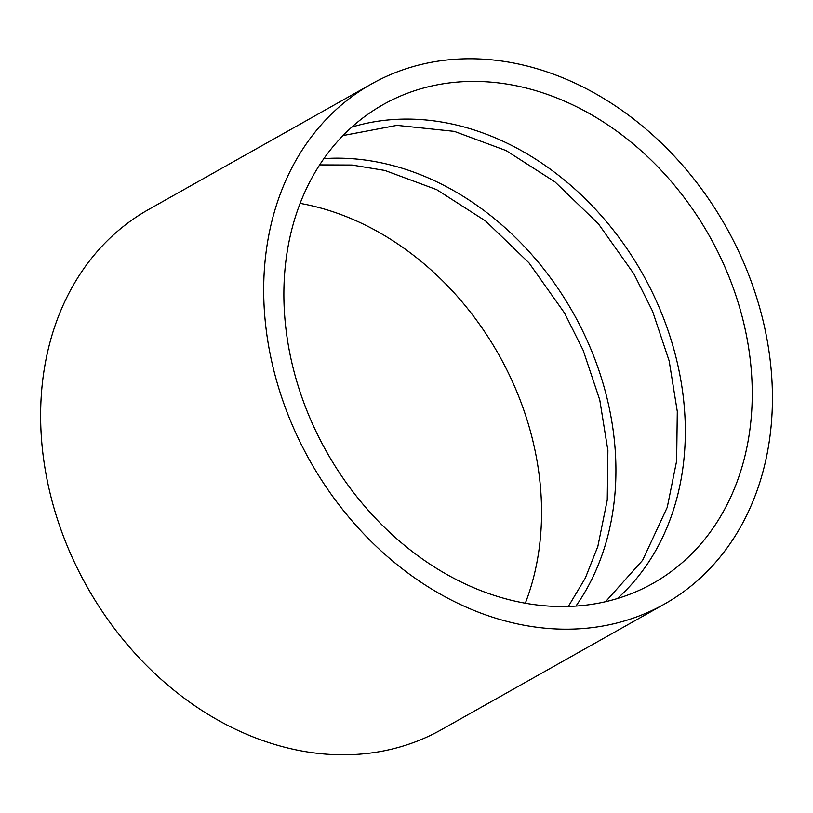 <?xml version="1.0" encoding="UTF-8"?>
<svg xmlns="http://www.w3.org/2000/svg" width="813" height="813" viewBox="0 0 813 813"><rect width="100%" height="100%" fill="white"/><g stroke="black" fill="none" stroke-linecap="round" stroke-linejoin="round"><path stroke-width="1.22" d="M664.516 604.039L441.449 729.657A298.462 238.676 -119.4 0 1 416.581 741.395A298.462 238.676 -119.4 0 1 78.942 571.549A298.462 238.676 -119.4 0 1 148.535 209.53L371.612 83.912A298.462 238.676 -119.4 0 1 726.029 226.857A298.462 238.676 -119.4 0 1 664.516 604.039A298.462 238.676 -119.4 0 1 639.648 615.776A298.462 238.676 -119.4 0 1 302.009 445.931A298.462 238.676 -119.4 0 1 371.612 83.912M629.994 594.201A274.784 219.734 -119.4 0 1 319.153 437.841A274.784 219.734 -119.4 0 1 383.228 104.552A274.784 219.734 -119.4 0 1 709.525 236.156A274.784 219.734 -119.4 0 1 652.9 583.399A274.784 219.734 -119.4 0 1 629.994 594.201M351.846 127.082A274.784 219.734 -119.4 0 1 642.605 273.839A274.784 219.734 -119.4 0 1 617.362 598.561M323.899 158.626A274.784 219.734 -119.4 0 1 573.206 312.924A274.784 219.734 -119.4 0 1 575.909 606.102M300.129 203.362A274.784 219.734 -119.4 0 1 525.32 603.226M343.025 135.547L396.978 125.354L454.315 131.371L506.113 150.578L554.984 181.909L598.348 223.738L633.906 273.9L652.554 311.186L669.17 360.921L677.3 411.49L676.64 460.93L667.249 507.332L642.616 560.289L605.553 601.711M319.661 164.897L351.988 165.029L384.915 170.456L436.713 189.663L485.585 220.984L528.948 262.823L564.507 312.975L583.155 350.271L599.781 399.996L607.9 450.565L607.25 500.015L597.85 546.417L585.299 578.134L568.338 606.468"/></g></svg>
